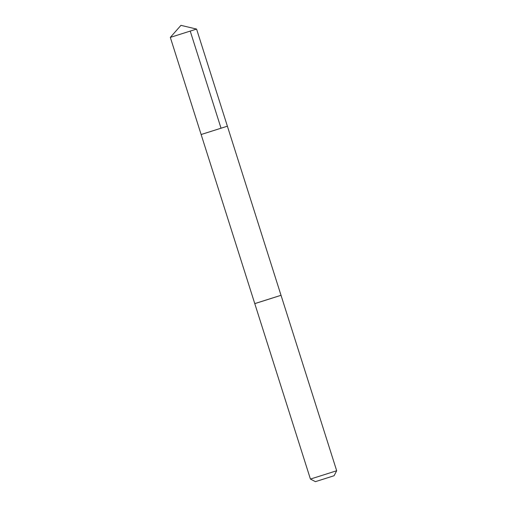 <?xml version="1.0" encoding="UTF-8"?>
<svg xmlns="http://www.w3.org/2000/svg" width="507" height="507" viewBox="0 0 507 507"><rect width="100%" height="100%" fill="white"/><g stroke="black" fill="none" stroke-linecap="round" stroke-linejoin="round"><path stroke-width="0.76" d="M224.569 127.099L201.133 134.52L227.383 126.192L196.577 29.07L170.32 37.398L201.133 134.52L224.569 127.099M227.383 126.192L281.017 295.302L263.608 300.847L254.78 303.623L201.133 134.52M257.581 302.717L281.024 295.296L254.774 303.623L310.423 479.064L323.561 474.92L336.68 470.737L281.024 295.296M336.68 470.737L334.088 475.724L324.759 478.703L315.417 481.65L310.423 479.064M190.22 31.066L221.027 128.189M196.577 29.07L180.948 25.35L170.32 37.398"/></g></svg>
